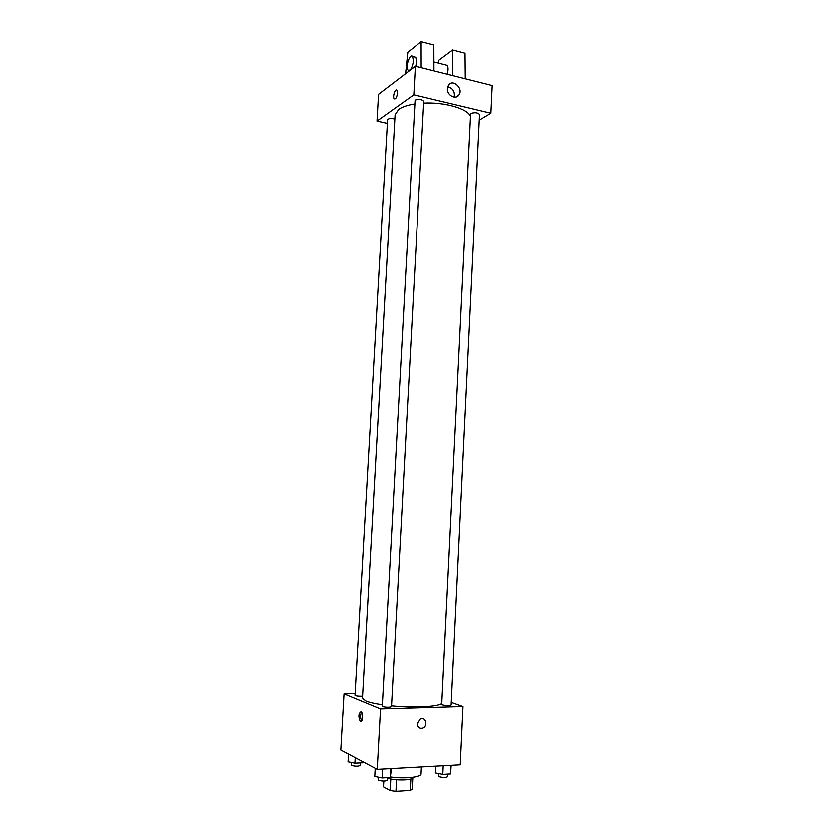<?xml version="1.0" encoding="UTF-8"?>
<svg xmlns="http://www.w3.org/2000/svg" width="833" height="833" viewBox="0 0 833 833"><rect width="100%" height="100%" fill="white"/><g stroke="black" fill="none" stroke-linecap="round" stroke-linejoin="round"><path stroke-width="1.25" d="M410.836 779.011L410.252 790.423L412.22 789.153L412.783 778.168M410.252 790.423L395.925 791.35L390.156 790.579L383.472 786.852L383.784 781.094M396.539 779.771L395.925 791.35M390.771 779.032L390.156 790.579M413.387 777.22L413.387 777.283C413.085 778.626 410.284 779.49 404.953 779.875C398.518 780.157 392.749 779.646 387.657 778.314M390.469 776.97C404.463 779.011 421.477 777.231 421.061 773.888L421.404 766.943M451.278 702.417L463.023 706.561L460.285 764.809L377.203 769.369L340.749 750.002L343.987 693.889L355.066 693.639M463.023 706.561L380.483 708.945L377.203 769.369M417.385 723.638L420.415 718.931C425.673 716.286 428.318 725.939 422.914 728.073C419.582 728.906 417.739 727.428 417.385 723.638C417.739 727.428 419.582 728.906 422.914 728.073L422.914 728.073C428.318 725.939 425.673 716.286 420.405 718.931M414.449 104.021C407.472 105.145 402.245 106.916 398.768 109.321L395.071 114.767L362.438 698.231L365.864 701.032C369.311 702.417 374.652 703.656 381.899 704.728M391.52 705.874C413.647 708.092 438.564 706.8 441.792 703.448M380.483 708.945L343.987 693.889M442.281 704.905C446.332 705.749 449.289 705.801 451.153 705.072L479.569 114.485C477.923 112.622 475.133 112.257 471.197 113.392L470.635 114.142L441.74 704.52L442.281 704.905M382.253 706.582C386.366 707.467 389.438 707.509 391.479 706.707L423.768 101.334C421.977 99.304 419.093 98.898 415.094 100.106L382.253 706.582M362.542 696.221C358.534 696.357 356.014 696.055 354.973 695.336L387.553 119.775C388.657 118.38 391.083 118.151 394.821 119.088M360.981 711.767L361.324 711.996C363.688 713.943 362.417 723.617 360.116 721.222C358.211 716.588 358.502 713.433 360.981 711.767M361.668 720.951C360.241 718.077 360.2 715.162 361.512 712.205M423.674 103.115C444.791 101.949 467.979 108.738 470.52 116.433M479.287 120.191L490.949 113.226L413.824 94.795L376.964 121.097L387.345 123.419M447.436 88.517L448.539 85.143C452.954 78.312 463.846 88.808 458.9 95.056C455.641 100.147 446.8 95.149 447.436 88.517M413.824 94.795L415.375 66.171L492.251 85.518L490.949 113.226M454.224 97.138C455.078 91.64 452.923 88.173 447.758 86.715M415.375 66.171L378.505 94.306L376.964 121.097M397.466 93.119C396.81 97.44 395.717 99.335 394.165 98.804C392.364 96.982 395.248 88.038 396.924 90.266L397.466 93.119C396.82 97.44 395.717 99.335 394.165 98.804L394.165 98.804C392.364 96.982 395.259 88.038 396.935 90.266M447.196 74.179C448.383 70.097 448.373 67.14 447.154 65.307L445.707 64.932M452.881 75.605L452.673 49.949L438.783 60.257L438.481 63.089M405.567 73.658L407.795 52.302L421.134 41.65L433.858 44.992L433.962 70.847M414.386 56.936L415.771 57.29L416.615 61.663L415.761 66.265M421.134 41.65L421.175 67.629M413.418 60.851C412.356 67.817 410.544 70.899 408.014 70.087C405.119 67.213 409.888 52.927 412.585 56.467L413.418 60.851M452.673 49.949L465.053 53.197L465.314 78.739M363.178 761.914L362.73 762.778L354.868 763.184L348.007 761.799L348.444 754.094M362.792 761.716L362.73 762.778M355.181 757.666L354.868 763.184M351.172 762.434L351.401 765.402C355.285 766.454 358.232 766.454 360.262 765.392L360.397 762.903M391.406 768.588L390.271 777.47L382.087 777.949L374.725 776.418L375.173 768.286M390.739 768.62L390.271 777.47M382.555 769.067L382.087 777.949M377.974 777.095L378.276 780.209C382.389 781.354 385.481 781.354 387.553 780.188L387.689 777.626M451.194 765.308L450.591 773.93L442.823 774.388L435.399 772.92L435.732 766.162M451.007 765.319L450.591 773.93M443.239 765.746L442.823 774.388M438.366 773.503L438.772 776.606C442.844 777.699 445.822 777.71 447.706 776.648L447.831 774.096M361.48 721.17L360.116 721.222M458.9 95.056L455.89 97.044M447.154 65.307L433.931 61.923M412.585 56.467L415.771 57.29"/></g></svg>
